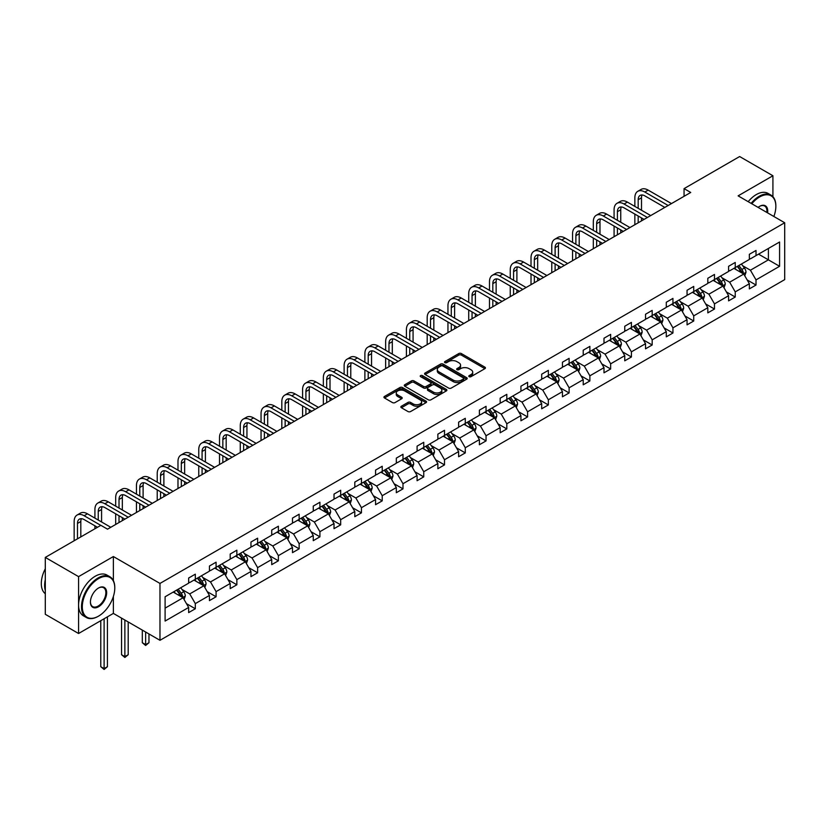 <?xml version="1.0" encoding="UTF-8"?>
<svg xmlns="http://www.w3.org/2000/svg" width="826" height="826" viewBox="0 0 826 826"><rect width="100%" height="100%" fill="white"/><g stroke="black" fill="none" stroke-linecap="round" stroke-linejoin="round"><path stroke-width="1.24" d="M469.178 376.677A1.291 0.743 0 0 0 471.006 376.677L484.893 368.664A1.848 1.063 0 0 0 485.43 367.911A1.848 1.063 0 0 0 484.893 367.157L461.373 353.569A1.848 1.063 0 0 0 458.76 353.569L444.873 361.592A1.291 0.743 0 0 0 444.502 362.118A1.291 0.743 0 0 0 444.873 362.645A1.291 0.743 0 0 0 446.701 362.645L448.497 361.612A5.916 3.418 0 0 1 456.861 361.612L458.822 362.738A5.916 3.418 0 0 1 460.557 365.154A5.916 3.418 0 0 1 458.822 367.57L457.026 368.602A1.291 0.743 0 0 0 456.654 369.129A1.291 0.743 0 0 0 457.026 369.656A1.291 0.743 0 0 0 458.853 369.656L460.65 368.623A5.916 3.418 0 0 1 469.013 368.623L470.975 369.759A5.916 3.418 0 0 1 472.709 372.165A5.916 3.418 0 0 1 470.975 374.581L469.178 375.623A1.291 0.743 0 0 0 468.796 376.15A1.291 0.743 0 0 0 469.178 376.677L469.178 375.623M401.395 406.227A1.848 1.063 0 0 0 400.858 406.981A1.848 1.063 0 0 0 401.395 407.734L407.992 411.544A1.848 1.063 0 0 0 410.605 411.544L426.03 402.644A1.848 1.063 0 0 0 426.567 401.89A1.848 1.063 0 0 0 426.03 401.137L402.51 387.559A1.848 1.063 0 0 0 399.898 387.559L384.472 396.459A1.848 1.063 0 0 0 383.935 397.213A1.848 1.063 0 0 0 384.472 397.967L392.443 402.572A1.848 1.063 0 0 0 395.065 402.572L401.663 398.762A1.848 1.063 0 0 0 402.2 398.008A1.848 1.063 0 0 0 401.663 397.254L397.709 394.973A4.946 2.85 0 0 1 396.263 392.949A4.946 2.85 0 0 1 399.309 390.316A4.946 2.85 0 0 1 404.699 390.935L420.176 399.877A4.946 2.85 0 0 1 421.632 401.89A4.946 2.85 0 0 1 418.575 404.523A4.946 2.85 0 0 1 413.186 403.914L410.605 402.417A1.848 1.063 0 0 0 407.992 402.417L401.395 406.227L401.395 407.734M113.379 556.538L78.573 576.631L45.296 557.416L45.296 614.296L78.573 633.501L113.379 613.408L159.976 640.305L159.976 583.435L113.379 556.538L113.379 580.647M772.919 196.691L772.919 175.752L738.114 195.855L784.7 222.752L159.976 583.435M772.919 175.752L739.642 156.537L684.062 188.627L684.062 196.309M45.296 557.416L100.875 525.326L107.525 529.177L690.722 192.468L684.062 188.627M448.632 388.086A1.848 1.063 0 0 0 451.244 388.086L466.669 379.186A1.848 1.063 0 0 0 467.206 378.432A1.848 1.063 0 0 0 466.669 377.678L443.149 364.101A1.848 1.063 0 0 0 440.537 364.101L425.111 373.001A1.848 1.063 0 0 0 424.574 373.755A1.848 1.063 0 0 0 425.111 374.508L448.632 388.086M421.126 376.955A1.291 0.743 0 0 1 422.437 377.141L422.437 375.603L446.35 389.407A1.848 1.063 0 0 1 446.887 390.161A1.848 1.063 0 0 1 446.35 390.915L430.924 399.815A1.848 1.063 0 0 1 428.312 399.815L404.792 386.238L404.792 384.73A1.848 1.063 0 0 0 404.255 385.484A1.848 1.063 0 0 0 404.792 386.238M404.792 384.73L411.389 380.92A1.848 1.063 0 0 1 414.012 380.92L423.542 386.423A1.848 1.063 0 0 0 426.154 386.423L430.532 383.904A1.848 1.063 0 0 0 431.079 383.14A1.848 1.063 0 0 0 430.532 382.386L420.61 376.656A1.291 0.743 0 0 1 420.227 376.129A1.291 0.743 0 0 1 421.023 375.438A1.291 0.743 0 0 1 422.437 375.603M78.573 576.631L78.573 633.501M165.097 596.764L188.658 583.166L188.658 578.014L195.318 574.173L195.318 579.325L209.432 571.179L209.432 566.027L216.082 562.186L216.082 567.328L230.196 559.181L230.196 554.039L236.856 550.188L236.856 555.34L250.959 547.194L250.959 542.042L257.619 538.201L257.619 543.353L271.723 535.207L271.723 530.055L278.383 526.214L278.383 531.366L292.497 523.219L292.497 518.067L299.146 514.226L299.146 519.378L313.26 511.232L313.26 506.08L319.92 502.239L319.92 507.381L334.024 499.234L334.024 494.093L340.684 490.241L340.684 495.394L354.798 487.247L354.798 482.095L361.447 478.254L361.447 483.406L375.562 475.26L375.562 470.108L382.221 466.267L382.221 471.419L396.325 463.272L396.325 458.12L402.985 454.279L402.985 459.432L417.089 451.285L417.089 446.133L423.748 442.292L423.748 447.434L437.863 439.287L437.863 434.146L444.512 430.294L444.512 435.447L458.626 427.3L458.626 422.148L465.286 418.307L465.286 423.459L479.39 415.313L479.39 410.161L486.049 406.32L486.049 411.472L500.164 403.325L500.164 398.173L506.813 394.332L506.813 399.485L520.927 391.338L520.927 386.186L527.587 382.345L527.587 387.487L541.691 379.34L541.691 374.199L548.35 370.347L548.35 375.5L562.454 367.353L562.454 362.201L569.114 358.36L569.114 363.512L583.228 355.366L583.228 350.214L589.878 346.373L589.878 351.525L603.992 343.379L603.992 338.226L610.651 334.385L610.651 339.538L624.755 331.391L624.755 326.239L631.415 322.398L631.415 327.54L645.529 319.394L645.529 314.252L652.179 310.4L652.179 315.553L666.293 307.406L666.293 302.254L672.942 298.413L672.942 303.565L687.056 295.419L687.056 290.267L693.716 286.426L693.716 291.578L707.82 283.432L707.82 278.279L714.48 274.438L714.48 279.591L728.594 271.444L728.594 266.292L735.243 262.451L735.243 267.593L749.358 259.447L749.358 254.305L756.017 250.454L756.017 255.606L779.579 242.008L779.579 266.292L756.017 279.89L756.017 285.042L749.358 288.883L749.358 283.741L735.243 291.888L735.243 297.03L728.594 300.87L728.594 295.729L714.48 303.875L714.48 309.027L707.82 312.868L707.82 307.716L693.716 315.862L693.716 321.015L687.056 324.855L687.056 319.703L672.942 327.85L672.942 333.002L666.293 336.843L666.293 331.691L652.179 339.837L652.179 344.989L645.529 348.83L645.529 343.688L631.415 351.835L631.415 356.977L624.755 360.817L624.755 355.676L610.651 363.822L610.651 368.974L603.992 372.815L603.992 367.663L589.878 375.809L589.878 380.962L583.228 384.802L583.228 379.65L569.114 387.797L569.114 392.949L562.454 396.79L562.454 391.638L548.35 399.784L548.35 404.936L541.691 408.777L541.691 403.635L527.587 411.782L527.587 416.923L520.927 420.775L520.927 415.623L506.813 423.769L506.813 428.921L500.164 432.762L500.164 427.61L486.049 435.756L486.049 440.908L479.39 444.749L479.39 439.597L465.286 447.744L465.286 452.896L458.626 456.737L458.626 451.585L444.512 459.731L444.512 464.883L437.863 468.724L437.863 463.582L423.748 471.729L423.748 476.87L417.089 480.722L417.089 475.57L402.985 483.716L402.985 488.868L396.325 492.709L396.325 487.557L382.221 495.703L382.221 500.855L375.562 504.696L375.562 499.544L361.447 507.691L361.447 512.843L354.798 516.684L354.798 511.531L340.684 519.678L340.684 524.83L334.024 528.671L334.024 523.529L319.92 531.676L319.92 536.817L313.26 540.669L313.26 535.516L299.146 543.663L299.146 548.815L292.497 552.656L292.497 547.504L278.383 555.65L278.383 560.802L271.723 564.643L271.723 559.491L257.619 567.638L257.619 572.79L250.959 576.631L250.959 571.478L236.856 579.625L236.856 584.777L230.196 588.618L230.196 583.476L216.082 591.622L216.082 596.764L209.432 600.616L209.432 595.463L195.318 603.61L195.318 608.762L188.658 612.603L188.658 607.451L165.097 621.059L165.097 596.764M159.976 640.305L784.7 279.622L784.7 222.752M193.986 580.089L203.836 585.779L189.732 593.925L182.019 589.475M189.732 593.925L195.318 603.61M203.836 585.779L209.432 595.463M188.658 581.938L189.732 582.547L195.318 579.325M214.75 568.102L224.6 573.791L210.496 581.938L202.793 577.488M210.496 581.938L216.082 591.622M224.6 573.791L230.196 583.476M209.432 569.95L210.496 570.559L216.082 567.328M235.524 556.115L245.374 561.804L231.259 569.95L223.557 565.5M231.259 569.95L236.856 579.625M245.374 561.804L250.959 571.478M230.196 557.953L231.259 558.572L236.856 555.34M256.287 544.117L266.137 549.806L252.023 557.953L244.32 553.503M252.023 557.953L257.619 567.638M266.137 549.806L271.723 559.491M250.959 545.965L252.023 546.585L257.619 543.353M277.051 532.13L286.901 537.819L272.797 545.965L265.084 541.515M272.797 545.965L278.383 555.65M286.901 537.819L292.497 547.504M271.723 533.978L272.797 534.587L278.383 531.366M297.814 520.143L307.675 525.832L293.56 533.978L285.858 529.528M293.56 533.978L299.146 543.663M307.675 525.832L313.26 535.516M292.497 521.991L293.56 522.6L299.146 519.378M318.588 508.155L328.438 513.844L314.324 521.991L306.622 517.541M314.324 521.991L319.92 531.676M328.438 513.844L334.024 523.529M313.26 509.993L314.324 510.613L319.92 507.381M339.352 496.168L349.202 501.847L335.088 510.003L327.385 505.553M335.088 510.003L340.684 519.678M349.202 501.847L354.798 511.531M334.024 498.006L335.088 498.625L340.684 495.394M360.115 484.17L369.965 489.859L355.861 498.006L348.159 493.556M355.861 498.006L361.447 507.691M369.965 489.859L375.562 499.544M354.798 486.018L355.861 486.638L361.447 483.406M380.889 472.183L390.739 477.872L376.625 486.018L368.923 481.568M376.625 486.018L382.221 495.703M390.739 477.872L396.325 487.557M375.562 474.031L376.625 474.64L382.221 471.419M401.653 460.196L411.503 465.885L397.389 474.031L389.686 469.581M397.389 474.031L402.985 483.716M411.503 465.885L417.089 475.57M396.325 462.044L397.389 462.653L402.985 459.432M422.416 448.208L432.266 453.897L418.162 462.044L410.45 457.594M418.162 462.044L423.748 471.729M432.266 453.897L437.863 463.582M417.089 450.046L418.162 450.666L423.748 447.434M443.18 436.221L453.04 441.9L438.926 450.056L431.224 445.606M438.926 450.056L444.512 459.731M453.04 441.9L458.626 451.585M437.863 438.059L438.926 438.678L444.512 435.447M463.954 424.223L473.804 429.912L459.69 438.059L451.987 433.609M459.69 438.059L465.286 447.744M473.804 429.912L479.39 439.597M458.626 426.071L459.69 426.691L465.286 423.459M484.717 412.236L494.567 417.925L480.453 426.071L472.751 421.621M480.453 426.071L486.049 435.756M494.567 417.925L500.164 427.61M479.39 414.084L480.453 414.693L486.049 411.472M505.481 400.249L515.331 405.938L501.227 414.084L493.514 409.634M501.227 414.084L506.813 423.769M515.331 405.938L520.927 415.623M500.164 402.097L501.227 402.706L506.813 399.485M526.255 388.261L536.105 393.95L521.991 402.097L514.288 397.647M521.991 402.097L527.587 411.782M536.105 393.95L541.691 403.635M520.927 390.099L521.991 390.719L527.587 387.487M547.018 376.274L556.869 381.953L542.754 390.099L535.052 385.659M542.754 390.099L548.35 399.784M556.869 381.953L562.454 391.638M541.691 378.112L542.754 378.731L548.35 375.5M567.782 364.276L577.632 369.965L563.528 378.112L555.815 373.662M563.528 378.112L569.114 387.797M577.632 369.965L583.228 379.65M562.454 366.125L563.528 366.744L569.114 363.512M588.546 352.289L598.396 357.978L584.292 366.125L576.589 361.674M584.292 366.125L589.878 375.809M598.396 357.978L603.992 367.663M583.228 354.137L584.292 354.746L589.878 351.525M609.32 340.302L619.17 345.991L605.055 354.137L597.353 349.687M605.055 354.137L610.651 363.822M619.17 345.991L624.755 355.676M603.992 342.15L605.055 342.759L610.651 339.538M630.083 328.314L639.933 334.003L625.819 342.15L618.116 337.7M625.819 342.15L631.415 351.835M639.933 334.003L645.529 343.688M624.755 330.152L625.819 330.772L631.415 327.54M650.847 316.327L660.697 322.006L646.593 330.152L638.88 325.712M646.593 330.152L652.179 339.837M660.697 322.006L666.293 331.691M645.529 318.165L646.593 318.784L652.179 315.553M671.621 304.329L681.471 310.018L667.356 318.165L659.654 313.715M667.356 318.165L672.942 327.85M681.471 310.018L687.056 319.703M666.293 306.178L667.356 306.797L672.942 303.565M692.384 292.342L702.234 298.031L688.12 306.178L680.418 301.727M688.12 306.178L693.716 315.862M702.234 298.031L707.82 307.716M687.056 294.19L688.12 294.799L693.716 291.578M713.148 280.355L722.998 286.044L708.894 294.19L701.181 289.74M708.894 294.19L714.48 303.875M722.998 286.044L728.594 295.729M707.82 282.203L708.894 282.812L714.48 279.591M733.911 268.367L743.761 274.056L729.657 282.203L721.955 277.753M729.657 282.203L735.243 291.888M743.761 274.056L749.358 283.741M728.594 270.205L729.657 270.825L735.243 267.593M758.547 254.15L768.397 259.839L750.421 270.205L742.719 265.765M750.421 270.205L756.017 279.89M779.579 266.292L768.397 259.839L768.397 248.461L779.579 242.008M749.358 258.218L750.421 258.837L756.017 255.606M165.097 608.143L183.073 597.766L173.223 592.077M183.073 597.766L188.658 607.451M747.158 279.931L756.017 285.042M726.395 291.919L735.243 297.03M705.631 303.916L714.48 309.027M684.857 315.904L693.716 321.015M664.094 327.891L672.942 333.002M643.33 339.878L652.179 344.989M622.567 351.866L631.415 356.977M601.793 363.863L610.651 368.974M581.029 375.851L589.878 380.962M560.265 387.838L569.114 392.949M539.492 399.825L548.35 404.936M518.728 411.813L527.587 416.923M497.964 423.81L506.813 428.921M477.201 435.798L486.049 440.908M456.427 447.785L465.286 452.896M435.663 459.772L444.512 464.883M414.9 471.76L423.748 476.87M394.126 483.757L402.985 488.868M373.362 495.745L382.221 500.855M352.599 507.732L361.447 512.843M331.835 519.719L340.684 524.83M311.061 531.707L319.92 536.817M290.298 543.704L299.146 548.815M269.534 555.692L278.383 560.802M248.76 567.679L257.619 572.79M227.997 579.666L236.856 584.777M207.233 591.653L216.082 596.764M186.469 603.651L195.318 608.762M113.379 613.408L113.379 596.424M469.695 376.863L470.975 376.119A5.916 3.418 0 0 0 472.709 373.703L472.709 372.165M460.557 365.154L460.557 366.692A5.916 3.418 0 0 1 458.822 369.108L457.542 369.841M484.872 368.675L461.373 355.108A1.848 1.063 0 0 0 458.76 355.108L445.39 362.831M466.638 379.196L443.149 365.639A1.848 1.063 0 0 0 440.537 365.639L425.142 374.519M463.396 378.958A1.291 0.743 0 0 0 463.778 378.432A1.291 0.743 0 0 0 463.396 377.905L442.757 365.98A1.291 0.743 0 0 0 440.919 365.98L439.029 367.074A5.916 3.418 0 0 0 437.295 369.49A5.916 3.418 0 0 0 439.029 371.906L453.144 380.053A5.916 3.418 0 0 0 461.507 380.053L463.396 378.958L463.396 380.497A1.291 0.743 0 0 0 463.778 379.97L463.778 378.432M437.295 369.49L437.295 371.029A5.916 3.418 0 0 0 439.029 373.445L439.029 371.906M463.396 380.497L461.507 381.591A5.916 3.418 0 0 1 453.144 381.591L439.029 373.445M404.823 386.248L411.389 382.459L411.389 380.92M431.079 383.14L431.079 384.679A1.848 1.063 0 0 1 430.532 385.432L426.154 387.962A1.848 1.063 0 0 1 423.542 387.962L414.012 382.459A1.848 1.063 0 0 0 411.389 382.459M422.437 377.141L446.319 390.925M433.444 392.144A4.946 2.85 0 0 0 438.833 392.763A4.946 2.85 0 0 0 441.879 390.12A4.946 2.85 0 0 0 440.434 388.106L434.982 384.957A1.848 1.063 0 0 0 432.37 384.957L427.992 387.487A1.848 1.063 0 0 0 427.445 388.241A1.848 1.063 0 0 0 427.992 388.994L433.444 392.144L433.444 393.682A4.946 2.85 0 0 0 438.833 394.301A4.946 2.85 0 0 0 441.879 391.658L441.879 390.12M427.445 388.241L427.445 389.779A1.848 1.063 0 0 0 427.992 390.533L427.992 388.994M433.444 393.682L427.992 390.533M421.632 401.89L421.632 403.429A4.946 2.85 0 0 1 418.575 406.062A4.946 2.85 0 0 1 413.186 405.442L410.605 403.955A1.848 1.063 0 0 0 407.992 403.955L401.426 407.755M396.263 392.949L396.263 394.487A4.946 2.85 0 0 0 397.709 396.511L397.709 394.973M401.663 397.254L401.663 398.762L397.709 396.511M425.999 402.665L402.51 389.098A1.848 1.063 0 0 0 399.898 389.098L384.503 397.987M744.773 275.801L746.002 272.27A4.987 2.881 -120 0 0 744.412 268.016L741.418 264.031M736.059 269.606L734.768 267.872M743.028 273.623L743.307 272.487A4.987 2.881 -120 0 0 741.882 269.483L738.888 265.497M737.639 266.209L740.932 270.608A2.54 1.466 60 0 1 741.397 271.372L743.307 272.487M737.298 266.416L740.282 270.401A4.987 2.881 60 0 1 741.531 272.756M634.853 206.407L634.853 197.796A14.114 8.157 60 0 1 637.775 191.333L641.1 189.412A14.114 8.157 60 0 1 648.162 190.114L671.486 203.578M637.775 191.333A14.114 8.157 60 0 1 644.838 192.035L668.151 205.498M664.827 207.419L644.838 195.876A9.416 5.431 -120 0 0 640.129 195.411A9.416 5.431 -120 0 0 638.178 199.716L638.178 208.328M642.091 194.977A9.416 5.431 -120 0 0 641.503 197.796L641.503 210.248M638.178 216.009L638.178 222.803M641.503 217.93L641.503 220.883M634.853 224.724L634.853 214.089M773.859 216.495A22.963 13.257 120 0 0 775.851 206.345A22.963 13.257 120 0 0 759.61 196.97A22.963 13.257 120 0 0 751.815 203.764M751.123 203.361A23.531 13.588 -60 0 1 759.208 196.278A23.531 13.588 -60 0 1 770.978 195.112A23.531 13.588 -60 0 1 775.851 205.881A23.531 13.588 -60 0 1 775.851 206.118M758.082 207.388A11.481 6.629 -60 0 1 759.61 206.345L759.61 206.345A11.481 6.629 -60 0 1 767.581 212.871M748.191 201.678A23.531 13.588 -60 0 1 756.275 194.585A23.531 13.588 -60 0 1 768.046 193.418L770.978 195.112M766.838 212.437A10.924 6.309 120 0 0 764.669 206.035A10.924 6.309 120 0 0 759.404 206.459M98.139 616.361L98.542 616.134A22.963 13.257 120 0 0 114.783 588.009A22.963 13.257 120 0 0 98.542 578.634A22.963 13.257 120 0 0 82.301 606.759A22.963 13.257 120 0 0 98.542 616.134L98.139 616.361A23.531 13.588 -60 0 1 86.379 617.528A23.531 13.588 -60 0 1 82.765 598.674A23.531 13.588 -60 0 1 98.139 577.942A23.531 13.588 -60 0 1 109.91 576.775A23.531 13.588 -60 0 1 114.783 587.544A23.531 13.588 -60 0 1 114.783 587.782M98.542 606.759A11.481 6.629 -60 0 1 90.416 602.071A11.481 6.629 -60 0 1 98.542 588.009L98.542 588.009A11.481 6.629 -60 0 1 106.657 592.696A11.481 6.629 -60 0 1 98.542 606.759M90.426 601.834A10.924 6.309 120 0 0 92.677 606.604A10.924 6.309 120 0 0 98.139 606.067A10.924 6.309 120 0 0 105.274 596.444A10.924 6.309 120 0 0 103.601 587.699A10.924 6.309 120 0 0 98.335 588.122M86.379 617.528L83.447 615.845A23.531 13.588 -60 0 1 79.843 596.981A23.531 13.588 -60 0 1 95.217 576.249A23.531 13.588 -60 0 1 106.977 575.082L109.91 576.775M45.296 590.466A23.531 13.588 -60 0 1 45.296 579.707M45.296 593.729A23.531 13.588 -60 0 1 45.296 568.753M724.01 287.799L725.238 284.258A4.987 2.881 -120 0 0 723.648 280.014L720.654 276.018M715.295 281.594L713.994 279.859M722.265 285.62L722.543 284.474A4.987 2.881 -120 0 0 721.119 281.47L718.124 277.484M716.875 278.207L720.169 282.595A2.54 1.466 60 0 1 720.623 283.37L722.543 284.474M716.524 278.403L719.518 282.389A4.987 2.881 60 0 1 720.757 284.753M703.246 299.786L704.464 296.245A4.987 2.881 -120 0 0 702.874 292.001L699.89 288.006M694.532 293.581L693.231 291.857M701.501 297.608L701.78 296.462A4.987 2.881 -120 0 0 700.345 293.457L697.361 289.472M696.111 290.194L699.395 294.583A2.54 1.466 60 0 1 699.859 295.357L701.78 296.462M695.76 290.391L698.755 294.386A4.987 2.881 60 0 1 699.994 296.74M614.079 218.394L614.079 209.783A14.114 8.157 60 0 1 617.001 203.32L620.336 201.399A14.114 8.157 60 0 1 627.399 202.102L650.712 215.565M617.001 203.32A14.114 8.157 60 0 1 624.064 204.022L647.388 217.486M644.063 219.406L624.064 207.863A9.416 5.431 -120 0 0 619.355 207.398A9.416 5.431 -120 0 0 617.414 211.704L617.414 220.315M621.328 206.965A9.416 5.431 -120 0 0 620.739 209.783L620.739 222.235M617.414 227.997L617.414 234.791M620.739 229.917L620.739 232.87M614.079 236.711L614.079 226.076M593.316 230.382L593.316 221.771A14.114 8.157 60 0 1 596.238 215.307L599.573 213.387A14.114 8.157 60 0 1 606.625 214.089L629.949 227.553M596.238 215.307A14.114 8.157 60 0 1 603.3 216.009L626.624 229.473M623.289 231.394L603.3 219.85A9.416 5.431 -120 0 0 598.592 219.386A9.416 5.431 -120 0 0 596.64 223.701L596.64 232.302M600.564 218.952A9.416 5.431 -120 0 0 599.975 221.771L599.975 234.223M596.64 239.994L596.64 246.788M599.975 241.915L599.975 244.868M593.316 248.709L593.316 238.074M682.482 311.774L683.701 308.243A4.987 2.881 -120 0 0 682.111 303.989L679.127 300.003M673.758 305.568L672.467 303.844M680.727 309.595L681.006 308.449A4.987 2.881 -120 0 0 679.581 305.455L676.597 301.459M675.338 302.182L678.631 306.57A2.54 1.466 60 0 1 679.096 307.344L681.006 308.449M674.997 302.378L677.981 306.374A4.987 2.881 60 0 1 679.23 308.728M572.552 242.369L572.552 233.768A14.114 8.157 60 0 1 575.474 227.305L578.799 225.384A14.114 8.157 60 0 1 585.861 226.076L609.185 239.54M575.474 227.305A14.114 8.157 60 0 1 582.537 227.997L605.85 241.471M602.526 243.391L582.537 231.848A9.416 5.431 -120 0 0 577.828 231.373A9.416 5.431 -120 0 0 575.877 235.689L575.877 244.289M579.79 230.939A9.416 5.431 -120 0 0 579.202 233.768L579.202 246.22M575.877 251.982L575.877 258.775M579.202 253.902L579.202 256.855M572.552 260.696L572.552 250.061M661.709 323.761L662.937 320.23A4.987 2.881 -120 0 0 661.347 315.976L658.353 311.991M652.994 317.566L651.704 315.831M659.964 321.582L660.242 320.436A4.987 2.881 -120 0 0 658.818 317.442L655.823 313.446M654.574 314.169L657.868 318.557A2.54 1.466 60 0 1 658.332 319.332L660.242 320.436M654.233 314.376L657.217 318.361A4.987 2.881 60 0 1 658.456 320.715M551.778 254.367L551.778 245.756A14.114 8.157 60 0 1 554.711 239.292L558.035 237.372A14.114 8.157 60 0 1 565.098 238.074L588.422 251.538M554.711 239.292A14.114 8.157 60 0 1 561.763 239.994L585.087 253.458M581.762 255.379L561.763 243.835A9.416 5.431 -120 0 0 557.065 243.371A9.416 5.431 -120 0 0 555.113 247.676L555.113 256.287M559.026 242.937A9.416 5.431 -120 0 0 558.438 245.756L558.438 258.208M555.113 263.969L555.113 270.763M558.438 265.889L558.438 268.842M551.778 272.683L551.778 262.048M640.945 335.748L642.174 332.217A4.987 2.881 -120 0 0 640.573 327.963L637.589 323.978M632.231 329.553L630.93 327.819M639.2 333.57L639.479 332.434A4.987 2.881 -120 0 0 638.044 329.429L635.06 325.444M633.81 326.156L637.104 330.555A2.54 1.466 60 0 1 637.558 331.319L639.479 332.434M633.459 326.363L636.454 330.348A4.987 2.881 60 0 1 637.693 332.702M531.015 266.354L531.015 257.743A14.114 8.157 60 0 1 533.937 251.28L537.272 249.359A14.114 8.157 60 0 1 544.324 250.061L567.648 263.525M533.937 251.28A14.114 8.157 60 0 1 540.999 251.982L564.323 265.445M560.999 267.366L540.999 255.823A9.416 5.431 -120 0 0 536.291 255.358A9.416 5.431 -120 0 0 534.339 259.663L534.339 268.274M538.263 254.924A9.416 5.431 -120 0 0 537.674 257.743L537.674 270.195M534.339 275.956L534.339 282.75M537.674 277.877L537.674 280.83M531.015 284.671L531.015 274.036M620.181 347.746L621.4 344.205A4.987 2.881 -120 0 0 619.81 339.961L616.826 335.965M611.467 341.541L610.166 339.806M618.426 345.567L618.705 344.421A4.987 2.881 -120 0 0 617.28 341.417L614.296 337.431M613.047 338.154L616.33 342.542A2.54 1.466 60 0 1 616.795 343.317L618.705 344.421M612.696 338.35L615.68 342.336A4.987 2.881 60 0 1 616.929 344.7M510.251 278.341L510.251 269.73A14.114 8.157 60 0 1 513.173 263.267L516.498 261.346A14.114 8.157 60 0 1 523.56 262.048L546.884 275.512M513.173 263.267A14.114 8.157 60 0 1 520.235 263.969L543.56 277.433M540.225 279.353L520.235 267.81A9.416 5.431 -120 0 0 515.527 267.345A9.416 5.431 -120 0 0 513.576 271.651L513.576 280.262M517.499 266.912A9.416 5.431 -120 0 0 516.9 269.73L516.9 282.182M513.576 287.944L513.576 294.737M516.9 289.874L516.9 292.817M510.251 296.668L510.251 286.023M599.408 359.733L600.636 356.192A4.987 2.881 -120 0 0 599.046 351.948L596.052 347.963M590.693 353.528L589.403 351.804M597.663 357.555L597.941 356.409A4.987 2.881 -120 0 0 596.517 353.404L593.522 349.419M592.273 350.141L595.567 354.53A2.54 1.466 60 0 1 596.031 355.304L597.941 356.409M591.932 350.338L594.916 354.333A4.987 2.881 60 0 1 596.165 356.687M489.488 290.329L489.488 281.718A14.114 8.157 60 0 1 492.41 275.254L495.734 273.334A14.114 8.157 60 0 1 502.797 274.036L526.121 287.5M492.41 275.254A14.114 8.157 60 0 1 499.472 275.956L522.786 289.42M519.461 291.341L499.472 279.797A9.416 5.431 -120 0 0 494.764 279.333A9.416 5.431 -120 0 0 492.812 283.648L492.812 292.249M496.725 278.899A9.416 5.431 -120 0 0 496.137 281.718L496.137 294.17M492.812 299.941L492.812 306.735M496.137 301.862L496.137 304.815M489.488 308.656L489.488 298.021M578.644 371.721L579.873 368.19A4.987 2.881 -120 0 0 578.283 363.936L575.288 359.95M569.93 365.515L568.629 363.791M576.899 369.542L577.178 368.396A4.987 2.881 -120 0 0 575.753 365.402L572.759 361.406M571.509 362.129L574.803 366.517A2.54 1.466 60 0 1 575.257 367.291L577.178 368.396M571.158 362.325L574.153 366.321A4.987 2.881 60 0 1 575.392 368.675M468.714 302.316L468.714 293.715A14.114 8.157 60 0 1 471.646 287.252L474.971 285.331A14.114 8.157 60 0 1 482.033 286.023L505.347 299.487M471.646 287.252A14.114 8.157 60 0 1 478.698 287.944L502.022 301.418M498.697 303.338L478.698 291.795A9.416 5.431 -120 0 0 473.99 291.32A9.416 5.431 -120 0 0 472.049 295.636L472.049 304.236M475.962 290.886A9.416 5.431 -120 0 0 475.373 293.715L475.373 306.167M472.049 311.929L472.049 318.722M475.373 313.849L475.373 316.802M468.714 320.643L468.714 310.008M557.88 383.708L559.099 380.177A4.987 2.881 -120 0 0 557.509 375.923L554.525 371.937M549.166 377.513L547.865 375.778M556.135 381.529L556.414 380.383A4.987 2.881 -120 0 0 554.979 377.389L551.995 373.393M550.746 374.116L554.029 378.504A2.54 1.466 60 0 1 554.494 379.279L556.414 380.383M550.395 374.323L553.389 378.308A4.987 2.881 60 0 1 554.628 380.662M537.117 395.695L538.335 392.164A4.987 2.881 -120 0 0 536.745 387.921L533.761 383.925M528.392 389.5L527.102 387.766M535.362 393.517L535.64 392.381A4.987 2.881 -120 0 0 534.215 389.376L531.232 385.391M529.982 386.103L533.266 390.502A2.54 1.466 60 0 1 533.73 391.266L535.64 392.381M529.631 386.31L532.615 390.295A4.987 2.881 60 0 1 533.864 392.649M516.343 407.693L517.572 404.151A4.987 2.881 -120 0 0 515.982 399.908L512.987 395.912M507.629 401.488L506.338 399.753M514.598 405.514L514.877 404.368A4.987 2.881 -120 0 0 513.452 401.364L510.458 397.378M509.208 398.101L512.502 402.489A2.54 1.466 60 0 1 512.967 403.264L514.877 404.368M508.868 398.297L511.852 402.283A4.987 2.881 60 0 1 513.091 404.647M495.579 419.68L496.808 416.139A4.987 2.881 -120 0 0 495.208 411.895L492.224 407.91M486.865 413.475L485.564 411.751M493.834 417.502L494.113 416.356A4.987 2.881 -120 0 0 492.678 413.351L489.694 409.366M488.445 410.088L491.738 414.476A2.54 1.466 60 0 1 492.193 415.251L494.113 416.356M488.094 410.285L491.088 414.28A4.987 2.881 60 0 1 492.327 416.634M474.816 431.668L476.034 428.136A4.987 2.881 -120 0 0 474.444 423.883L471.46 419.897M466.101 425.462L464.801 423.738M473.061 429.489L473.339 428.343A4.987 2.881 -120 0 0 471.914 425.349L468.931 421.353M467.681 422.076L470.965 426.464A2.54 1.466 60 0 1 471.429 427.238L473.339 428.343M467.33 422.272L470.314 426.268A4.987 2.881 60 0 1 471.563 428.622M454.052 443.655L455.271 440.124A4.987 2.881 -120 0 0 453.68 435.87L450.686 431.884M445.328 437.46L444.037 435.725M452.297 441.476L452.576 440.33A4.987 2.881 -120 0 0 451.151 437.336L448.157 433.34M446.907 434.063L450.201 438.451A2.54 1.466 60 0 1 450.666 439.225L452.576 440.33M446.567 434.269L449.55 438.255A4.987 2.881 60 0 1 450.8 440.609M433.278 455.642L434.507 452.111A4.987 2.881 -120 0 0 432.917 447.868L429.923 443.872M424.564 449.447L423.263 447.713M431.533 453.464L431.812 452.328A4.987 2.881 -120 0 0 430.387 449.323L427.393 445.338M426.144 446.05L429.437 450.449A2.54 1.466 60 0 1 429.892 451.213L431.812 452.328M425.793 446.257L428.787 450.242A4.987 2.881 60 0 1 430.026 452.596M412.515 467.64L413.733 464.098A4.987 2.881 -120 0 0 412.143 459.855L409.159 455.859M403.8 461.435L402.499 459.71M410.77 465.461L411.049 464.315A4.987 2.881 -120 0 0 409.613 461.311L406.629 457.325M405.38 458.048L408.663 462.436A2.54 1.466 60 0 1 409.128 463.21L411.049 464.315M405.029 458.244L408.023 462.23A4.987 2.881 60 0 1 409.262 464.594M391.751 479.627L392.97 476.086A4.987 2.881 -120 0 0 391.379 471.842L388.396 467.857M383.027 473.422L381.736 471.698M389.996 477.449L390.275 476.303A4.987 2.881 -120 0 0 388.85 473.298L385.866 469.313M384.617 470.035L387.9 474.423A2.54 1.466 60 0 1 388.365 475.198L390.275 476.303M384.266 470.231L387.249 474.227A4.987 2.881 60 0 1 388.499 476.581M370.977 491.615L372.206 488.083A4.987 2.881 -120 0 0 370.616 483.829L367.622 479.844M362.263 485.409L360.972 483.685M369.232 489.436L369.511 488.29A4.987 2.881 -120 0 0 368.086 485.296L365.092 481.3M363.843 482.023L367.136 486.411A2.54 1.466 60 0 1 367.601 487.185L369.511 488.29M363.502 482.219L366.486 486.215A4.987 2.881 60 0 1 367.725 488.569M447.95 314.314L447.95 305.703A14.114 8.157 60 0 1 450.872 299.239L454.207 297.319A14.114 8.157 60 0 1 461.259 298.021L484.583 311.485M450.872 299.239A14.114 8.157 60 0 1 457.934 299.941L481.259 313.405M477.924 315.325L457.934 303.782A9.416 5.431 -120 0 0 453.226 303.318A9.416 5.431 -120 0 0 451.275 307.623L451.275 316.234M455.198 302.884A9.416 5.431 -120 0 0 454.61 305.703L454.61 318.155M451.275 323.916L451.275 330.71M454.61 325.836L454.61 328.789M447.95 332.63L447.95 321.995M427.187 326.301L427.187 317.69A14.114 8.157 60 0 1 430.109 311.226L433.433 309.306A14.114 8.157 60 0 1 440.495 310.008L463.82 323.472M430.109 311.226A14.114 8.157 60 0 1 437.171 311.929L460.495 325.392M457.16 327.313L437.171 315.769A9.416 5.431 -120 0 0 432.463 315.305A9.416 5.431 -120 0 0 430.511 319.61L430.511 328.221M434.424 314.871A9.416 5.431 -120 0 0 433.836 317.69L433.836 330.142M430.511 335.903L430.511 342.697M433.836 337.824L433.836 340.777M427.187 344.618L427.187 333.983M406.413 338.288L406.413 329.677A14.114 8.157 60 0 1 409.345 323.214L412.67 321.293A14.114 8.157 60 0 1 419.732 321.995L443.056 335.459M409.345 323.214A14.114 8.157 60 0 1 416.397 323.916L439.721 337.38M436.396 339.3L416.397 327.757A9.416 5.431 -120 0 0 411.699 327.292A9.416 5.431 -120 0 0 409.748 331.598L409.748 340.209M413.661 326.859A9.416 5.431 -120 0 0 413.072 329.677L413.072 342.129M409.748 347.891L409.748 354.684M413.072 349.821L413.072 352.764M406.413 356.615L406.413 345.97M385.649 350.276L385.649 341.675A14.114 8.157 60 0 1 388.571 335.201L391.906 333.281A14.114 8.157 60 0 1 398.958 333.983L422.282 347.447M388.571 335.201A14.114 8.157 60 0 1 395.633 335.903L418.958 349.367M415.633 351.287L395.633 339.744A9.416 5.431 -120 0 0 390.925 339.28A9.416 5.431 -120 0 0 388.974 343.595L388.974 352.196M392.897 338.846A9.416 5.431 -120 0 0 392.309 341.675L392.309 354.117M388.974 359.888L388.974 366.682M392.309 361.809L392.309 364.762M385.649 368.602L385.649 357.968M364.885 362.263L364.885 353.662A14.114 8.157 60 0 1 367.807 347.199L371.132 345.278A14.114 8.157 60 0 1 378.194 345.97L401.519 359.434M367.807 347.199A14.114 8.157 60 0 1 374.87 347.891L398.194 361.365M394.859 363.285L374.87 351.742A9.416 5.431 -120 0 0 370.162 351.267A9.416 5.431 -120 0 0 368.21 355.583L368.21 364.183M372.134 350.833A9.416 5.431 -120 0 0 371.545 353.662L371.545 366.114M368.21 371.876L368.21 378.669M371.545 373.796L371.545 376.749M364.885 380.59L364.885 369.955M344.122 374.261L344.122 365.65A14.114 8.157 60 0 1 347.044 359.186L350.369 357.266A14.114 8.157 60 0 1 357.431 357.968L380.755 371.432M347.044 359.186A14.114 8.157 60 0 1 354.106 359.888L377.42 373.352M374.095 375.272L354.106 363.729A9.416 5.431 -120 0 0 349.398 363.264A9.416 5.431 -120 0 0 347.447 367.57L347.447 376.181M351.36 362.831A9.416 5.431 -120 0 0 350.771 365.65L350.771 378.101M347.447 383.863L347.447 390.657M350.771 385.783L350.771 388.736M344.122 392.577L344.122 381.942M323.348 386.248L323.348 377.637A14.114 8.157 60 0 1 326.28 371.173L329.605 369.253A14.114 8.157 60 0 1 336.667 369.955L359.981 383.419M326.28 371.173A14.114 8.157 60 0 1 333.332 371.876L356.656 385.339M353.332 387.26L333.332 375.716A9.416 5.431 -120 0 0 328.624 375.252A9.416 5.431 -120 0 0 326.683 379.557L326.683 388.168M330.596 374.818A9.416 5.431 -120 0 0 330.008 377.637L330.008 390.089M326.683 395.85L326.683 402.644M330.008 397.771L330.008 400.724M323.348 404.564L323.348 393.93M302.584 398.235L302.584 389.624A14.114 8.157 60 0 1 305.506 383.161L308.841 381.24A14.114 8.157 60 0 1 315.893 381.942L339.218 395.406M305.506 383.161A14.114 8.157 60 0 1 312.569 383.863L335.893 397.327M332.558 399.247L312.569 387.704A9.416 5.431 -120 0 0 307.861 387.239A9.416 5.431 -120 0 0 305.909 391.545L305.909 400.156M309.833 386.805A9.416 5.431 -120 0 0 309.244 389.624L309.244 402.076M305.909 407.837L305.909 414.631M309.244 409.768L309.244 412.711M302.584 416.562L302.584 405.917M281.821 410.223L281.821 401.622A14.114 8.157 60 0 1 284.743 395.158L288.067 393.228A14.114 8.157 60 0 1 295.13 393.93L318.454 407.394M284.743 395.158A14.114 8.157 60 0 1 291.805 395.85L315.129 409.314M311.794 411.234L291.805 399.691A9.416 5.431 -120 0 0 287.097 399.226A9.416 5.431 -120 0 0 285.146 403.542L285.146 412.143M289.059 398.793A9.416 5.431 -120 0 0 288.47 401.622L288.47 414.063M285.146 419.835L285.146 426.629M288.47 421.756L288.47 424.709M281.821 428.549L281.821 417.915M261.047 422.21L261.047 413.609A14.114 8.157 60 0 1 263.979 407.146L267.304 405.225A14.114 8.157 60 0 1 274.366 405.917L297.69 419.381M263.979 407.146A14.114 8.157 60 0 1 271.031 407.837L294.355 421.312M291.031 423.232L271.031 411.689A9.416 5.431 -120 0 0 266.333 411.214A9.416 5.431 -120 0 0 264.382 415.53L264.382 424.13M268.295 410.78A9.416 5.431 -120 0 0 267.707 413.609L267.707 426.061M264.382 431.822L264.382 438.616M267.707 433.743L267.707 436.696M261.047 440.537L261.047 429.902M350.214 503.602L351.442 500.071A4.987 2.881 -120 0 0 349.842 495.817L346.858 491.831M341.499 497.407L340.198 495.672M348.469 501.423L348.748 500.277A4.987 2.881 -120 0 0 347.323 497.283L344.328 493.287M343.079 494.01L346.373 498.408A2.54 1.466 60 0 1 346.827 499.172L348.748 500.277M342.728 494.216L345.722 498.202A4.987 2.881 60 0 1 346.961 500.556M240.283 434.208L240.283 425.596A14.114 8.157 60 0 1 243.205 419.133L246.54 417.213A14.114 8.157 60 0 1 253.592 417.915L276.916 431.378M243.205 419.133A14.114 8.157 60 0 1 250.268 419.835L273.592 433.299M270.267 435.219L250.268 423.676A9.416 5.431 -120 0 0 245.559 423.211A9.416 5.431 -120 0 0 243.618 427.517L243.618 436.128M247.532 422.778A9.416 5.431 -120 0 0 246.943 425.596L246.943 438.048M243.618 443.81L243.618 450.604M246.943 445.73L246.943 448.683M240.283 452.524L240.283 441.889M329.45 515.589L330.668 512.058A4.987 2.881 -120 0 0 329.078 507.814L326.094 503.819M320.736 509.394L319.435 507.66M327.695 513.421L327.984 512.275A4.987 2.881 -120 0 0 326.549 509.27L323.565 505.285M322.316 505.997L325.599 510.396A2.54 1.466 60 0 1 326.063 511.16L327.984 512.275M321.964 506.204L324.959 510.189A4.987 2.881 60 0 1 326.198 512.543M219.52 446.195L219.52 437.584A14.114 8.157 60 0 1 222.442 431.12L225.766 429.2A14.114 8.157 60 0 1 232.829 429.902L256.153 443.366M222.442 431.12A14.114 8.157 60 0 1 229.504 431.822L252.828 445.286M249.493 447.207L229.504 435.663A9.416 5.431 -120 0 0 224.796 435.199A9.416 5.431 -120 0 0 222.844 439.504L222.844 448.115M226.768 434.765A9.416 5.431 -120 0 0 226.179 437.584L226.179 450.036M222.844 455.797L222.844 462.591M226.179 457.718L226.179 460.671M219.52 464.511L219.52 453.877M308.687 527.587L309.905 524.045A4.987 2.881 -120 0 0 308.315 519.802L305.321 515.806M299.962 521.382L298.671 519.657M306.931 525.408L307.21 524.262A4.987 2.881 -120 0 0 305.785 521.258L302.791 517.272M301.542 517.995L304.835 522.383A2.54 1.466 60 0 1 305.3 523.157L307.21 524.262M301.201 518.191L304.185 522.177A4.987 2.881 60 0 1 305.434 524.541M198.756 458.182L198.756 449.571A14.114 8.157 60 0 1 201.678 443.108L205.003 441.187A14.114 8.157 60 0 1 212.065 441.889L235.389 455.353M201.678 443.108A14.114 8.157 60 0 1 208.741 443.81L232.054 457.274M228.73 459.194L208.741 447.651A9.416 5.431 -120 0 0 204.032 447.186A9.416 5.431 -120 0 0 202.081 451.492L202.081 460.103M205.994 446.752A9.416 5.431 -120 0 0 205.406 449.571L205.406 462.023M202.081 467.784L202.081 474.578M205.406 469.715L205.406 472.658M198.756 476.509L198.756 465.864M287.913 539.574L289.141 536.033A4.987 2.881 -120 0 0 287.551 531.789L284.557 527.804M279.198 533.369L277.908 531.645M286.168 537.396L286.446 536.25A4.987 2.881 -120 0 0 285.022 533.245L282.027 529.26M280.778 529.982L284.072 534.37A2.54 1.466 60 0 1 284.526 535.145L286.446 536.25M280.427 530.178L283.421 534.174A4.987 2.881 60 0 1 284.66 536.528M177.982 470.17L177.982 461.569A14.114 8.157 60 0 1 180.915 455.105L184.239 453.175A14.114 8.157 60 0 1 191.302 453.877L214.615 467.34M180.915 455.105A14.114 8.157 60 0 1 187.967 455.797L211.291 469.261M207.966 471.181L187.967 459.638A9.416 5.431 -120 0 0 183.258 459.173A9.416 5.431 -120 0 0 181.317 463.489L181.317 472.09M185.231 458.74A9.416 5.431 -120 0 0 184.642 461.569L184.642 474.01M181.317 479.782L181.317 486.576M184.642 481.703L184.642 484.655M177.982 488.496L177.982 477.862M267.149 551.562L268.378 548.03A4.987 2.881 -120 0 0 266.777 543.776L263.793 539.791M258.435 545.356L257.134 543.632M265.404 549.383L265.683 548.237A4.987 2.881 -120 0 0 264.248 545.243L261.264 541.247M260.014 541.97L263.298 546.358A2.54 1.466 60 0 1 263.762 547.132L265.683 548.237M259.663 542.166L262.658 546.162A4.987 2.881 60 0 1 263.897 548.516M157.219 482.157L157.219 473.556A14.114 8.157 60 0 1 160.141 467.093L163.476 465.172A14.114 8.157 60 0 1 170.528 465.864L193.852 479.328M160.141 467.093A14.114 8.157 60 0 1 167.203 467.784L190.527 481.259M187.203 483.179L167.203 471.636A9.416 5.431 -120 0 0 162.495 471.161A9.416 5.431 -120 0 0 160.543 475.477L160.543 484.077M164.467 470.727A9.416 5.431 -120 0 0 163.878 473.556L163.878 486.008M160.543 491.769L160.543 498.563M163.878 493.69L163.878 496.643M157.219 500.484L157.219 489.849M246.385 563.549L247.604 560.018A4.987 2.881 -120 0 0 246.014 555.764L243.03 551.778M237.661 557.354L236.37 555.619M244.63 561.37L244.909 560.224A4.987 2.881 -120 0 0 243.484 557.23L240.5 553.234M239.251 553.957L242.534 558.355A2.54 1.466 60 0 1 242.999 559.119L244.909 560.224M238.9 554.163L241.884 558.149A4.987 2.881 60 0 1 243.133 560.503M136.455 494.154L136.455 485.543A14.114 8.157 60 0 1 139.377 479.08L142.702 477.16A14.114 8.157 60 0 1 149.764 477.862L173.088 491.325M139.377 479.08A14.114 8.157 60 0 1 146.439 479.782L169.764 493.246M166.429 495.166L146.439 483.623A9.416 5.431 -120 0 0 141.731 483.158A9.416 5.431 -120 0 0 139.78 487.464L139.78 496.075M143.703 482.725A9.416 5.431 -120 0 0 143.105 485.543L143.105 497.995M139.78 503.757L139.78 510.551M143.105 505.677L143.105 508.63M136.455 512.471L136.455 501.836M225.612 575.536L226.84 572.005A4.987 2.881 -120 0 0 225.25 567.761L222.256 563.766M216.897 569.341L215.607 567.607M223.867 573.368L224.145 572.222A4.987 2.881 -120 0 0 222.721 569.217L219.726 565.232M218.477 565.944L221.771 570.343A2.54 1.466 60 0 1 222.235 571.107L224.145 572.222M218.136 566.151L221.12 570.136A4.987 2.881 60 0 1 222.359 572.49M145.634 632.035L145.634 644.631L148.969 642.711L148.969 633.955M148.969 642.711L145.634 645.478L142.309 642.711L142.309 630.104M142.309 642.711L145.634 644.631L145.634 645.478M115.692 506.142L115.692 497.531A14.114 8.157 60 0 1 118.614 491.067L121.938 489.147A14.114 8.157 60 0 1 129.001 489.849L152.325 503.313M118.614 491.067A14.114 8.157 60 0 1 125.666 491.769L148.99 505.233M145.665 507.154L125.666 495.61A9.416 5.431 -120 0 0 120.968 495.146A9.416 5.431 -120 0 0 119.016 499.451L119.016 508.062M122.929 494.712A9.416 5.431 -120 0 0 122.341 497.531L122.341 509.983M119.016 515.744L119.016 522.538M122.341 517.665L122.341 520.617M115.692 524.458L115.692 513.824M204.848 587.534L206.077 583.992A4.987 2.881 -120 0 0 204.476 579.749L201.492 575.753M196.134 581.328L194.833 579.604M203.103 585.355L203.382 584.209A4.987 2.881 -120 0 0 201.957 581.205L198.963 577.219M197.713 577.942L201.007 582.33A2.54 1.466 60 0 1 201.461 583.104L203.382 584.209M197.362 578.138L200.357 582.134A4.987 2.881 60 0 1 201.596 584.488M124.871 620.037L124.871 656.629L128.195 654.708L128.195 621.957M128.195 654.708L124.871 657.465L121.546 654.708L121.546 618.116M121.546 654.708L124.871 656.629L124.871 657.465M94.918 518.129L94.918 509.518A14.114 8.157 60 0 1 97.84 503.055L101.175 501.134A14.114 8.157 60 0 1 108.237 501.836L131.551 515.3M97.84 503.055A14.114 8.157 60 0 1 104.902 503.757L128.226 517.221M124.902 519.141L104.902 507.598A9.416 5.431 -120 0 0 100.194 507.133A9.416 5.431 -120 0 0 98.253 511.439L98.253 520.05M102.166 506.699A9.416 5.431 -120 0 0 101.577 509.518L101.577 521.97M94.918 528.764L94.918 525.811M184.084 599.521L185.303 595.98A4.987 2.881 -120 0 0 183.713 591.736L180.729 587.751M175.37 593.316L174.069 591.592M182.339 597.343L182.618 596.196A4.987 2.881 -120 0 0 181.183 593.192L178.199 589.206M176.95 589.929L180.233 594.317A2.54 1.466 60 0 1 180.698 595.092L182.618 596.196M176.599 590.125L179.593 594.121A4.987 2.881 60 0 1 180.832 596.475M104.107 618.767L104.107 668.616L107.432 666.696L107.432 616.846M107.432 666.696L104.107 669.463L100.782 666.696L100.782 620.687M100.782 666.696L104.107 668.616L104.107 669.463M74.154 540.751L74.154 521.516A14.114 8.157 60 0 1 77.076 515.052L80.401 513.122A14.114 8.157 60 0 1 87.463 513.824L110.787 527.287M77.076 515.052A14.114 8.157 60 0 1 84.138 515.744L100.803 525.367M97.478 527.287L84.138 519.585A9.416 5.431 -120 0 0 79.43 519.12A9.416 5.431 -120 0 0 77.479 523.436L77.479 538.831M81.402 518.687A9.416 5.431 -120 0 0 80.814 521.516L80.814 536.91M470.975 376.119L470.975 374.581M457.026 369.656L457.026 368.602M458.822 369.108L458.822 367.57M444.873 362.645L444.873 361.592M458.76 355.108L458.76 353.569M461.373 355.108L461.373 353.569M484.893 368.664L484.893 367.157M425.111 374.508L425.111 373.001M440.537 365.639L440.537 364.101M443.149 365.639L443.149 364.101M466.669 379.186L466.669 377.678M453.144 381.591L453.144 380.053M461.507 381.591L461.507 380.053M414.012 382.459L414.012 380.92M423.542 387.962L423.542 386.423M426.154 387.962L426.154 386.423M430.532 385.432L430.532 383.904M446.35 390.915L446.35 389.407M407.992 403.955L407.992 402.417M410.605 403.955L410.605 402.417M413.186 405.442L413.186 403.914M384.472 397.967L384.472 396.459M399.898 389.098L399.898 387.559M402.51 389.098L402.51 387.559M426.03 402.644L426.03 401.137M743.41 273.85L745.971 272.363M741.882 269.483L744.412 268.016M738.867 271.227L740.282 270.401M648.162 190.114L644.838 192.035M641.503 197.796L638.178 199.716M722.636 285.837L725.207 284.35M721.119 281.47L723.648 280.014M718.093 283.215L719.518 282.389M701.873 297.825L704.433 296.348M700.345 293.457L702.874 292.001M697.33 295.202L698.755 294.386M627.399 202.102L624.064 204.022M620.739 209.783L617.414 211.704M606.625 214.089L603.3 216.009M599.975 221.771L596.64 223.701M681.109 309.812L683.67 308.335M679.581 305.455L682.111 303.989M676.566 307.189L677.981 306.374M585.861 226.076L582.537 227.997M579.202 233.768L575.877 235.689M660.346 321.799L662.906 320.323M658.818 317.442L661.347 315.976M655.803 319.177L657.217 318.361M565.098 238.074L561.763 239.994M558.438 245.756L555.113 247.676M639.572 333.797L642.132 332.31M638.044 329.429L640.573 327.963M635.029 331.174L636.454 330.348M544.324 250.061L540.999 251.982M537.674 257.743L534.339 259.663M618.808 345.784L621.369 344.297M617.28 341.417L619.81 339.961M614.265 343.162L615.68 342.336M523.56 262.048L520.235 263.969M516.9 269.73L513.576 271.651M598.045 357.772L600.605 356.295M596.517 353.404L599.046 351.948M593.502 355.149L594.916 354.333M502.797 274.036L499.472 275.956M496.137 281.718L492.812 283.648M577.271 369.759L579.842 368.282M575.753 365.402L578.283 363.936M572.728 367.136L574.153 366.321M482.033 286.023L478.698 287.944M475.373 293.715L472.049 295.636M556.507 381.746L559.068 380.27M554.979 377.389L557.509 375.923M551.964 379.124L553.389 378.308M535.744 393.744L538.304 392.257M534.215 389.376L536.745 387.921M531.201 391.121L532.615 390.295M514.98 405.731L517.541 404.244M513.452 401.364L515.982 399.908M510.437 403.109L511.852 402.283M494.206 417.719L496.767 416.242M492.678 413.351L495.208 411.895M489.663 415.096L491.088 414.28M473.443 429.706L476.003 428.229M471.914 425.349L474.444 423.883M468.9 427.083L470.314 426.268M452.679 441.693L455.24 440.217M451.151 437.336L453.68 435.87M448.136 439.071L449.55 438.255M431.905 453.691L434.476 452.204M430.387 449.323L432.917 447.868M427.372 451.068L428.787 450.242M411.141 465.678L413.702 464.202M409.613 461.311L412.143 459.855M406.599 463.056L408.023 462.23M390.378 477.665L392.939 476.189M388.85 473.298L391.379 471.842M385.835 475.043L387.249 474.227M369.614 489.653L372.175 488.176M368.086 485.296L370.616 483.829M365.071 487.03L366.486 486.215M461.259 298.021L457.934 299.941M454.61 305.703L451.275 307.623M440.495 310.008L437.171 311.929M433.836 317.69L430.511 319.61M419.732 321.995L416.397 323.916M413.072 329.677L409.748 331.598M398.958 333.983L395.633 335.903M392.309 341.675L388.974 343.595M378.194 345.97L374.87 347.891M371.545 353.662L368.21 355.583M357.431 357.968L354.106 359.888M350.771 365.65L347.447 367.57M336.667 369.955L333.332 371.876M330.008 377.637L326.683 379.557M315.893 381.942L312.569 383.863M309.244 389.624L305.909 391.545M295.13 393.93L291.805 395.85M288.47 401.622L285.146 403.542M274.366 405.917L271.031 407.837M267.707 413.609L264.382 415.53M348.84 501.64L351.401 500.164M347.323 497.283L349.842 495.817M344.297 499.018L345.722 498.202M253.592 417.915L250.268 419.835M246.943 425.596L243.618 427.517M328.077 513.638L330.637 512.151M326.549 509.27L329.078 507.814M323.534 511.015L324.959 510.189M232.829 429.902L229.504 431.822M226.179 437.584L222.844 439.504M307.313 525.625L309.874 524.149M305.785 521.258L308.315 519.802M302.77 523.003L304.185 522.177M212.065 441.889L208.741 443.81M205.406 449.571L202.081 451.492M286.539 537.612L289.11 536.136M285.022 533.245L287.551 531.789M282.007 534.99L283.421 534.174M191.302 453.877L187.967 455.797M184.642 461.569L181.317 463.489M265.776 549.6L268.336 548.123M264.248 545.243L266.777 543.776M261.233 546.977L262.658 546.162M170.528 465.864L167.203 467.784M163.878 473.556L160.543 475.477M245.012 561.587L247.573 560.111M243.484 557.23L246.014 555.764M240.469 558.965L241.884 558.149M149.764 477.862L146.439 479.782M143.105 485.543L139.78 487.464M224.249 573.585L226.809 572.098M222.721 569.217L225.25 567.761M219.706 570.962L221.12 570.136M129.001 489.849L125.666 491.769M122.341 497.531L119.016 499.451M203.475 585.572L206.046 584.096M201.957 581.205L204.476 579.749M198.932 582.95L200.357 582.134M108.237 501.836L104.902 503.757M101.577 509.518L98.253 511.439M182.711 597.559L185.272 596.083M181.183 593.192L183.713 591.736M178.168 594.937L179.593 594.121M87.463 513.824L84.138 515.744M80.814 521.516L77.479 523.436"/></g></svg>
